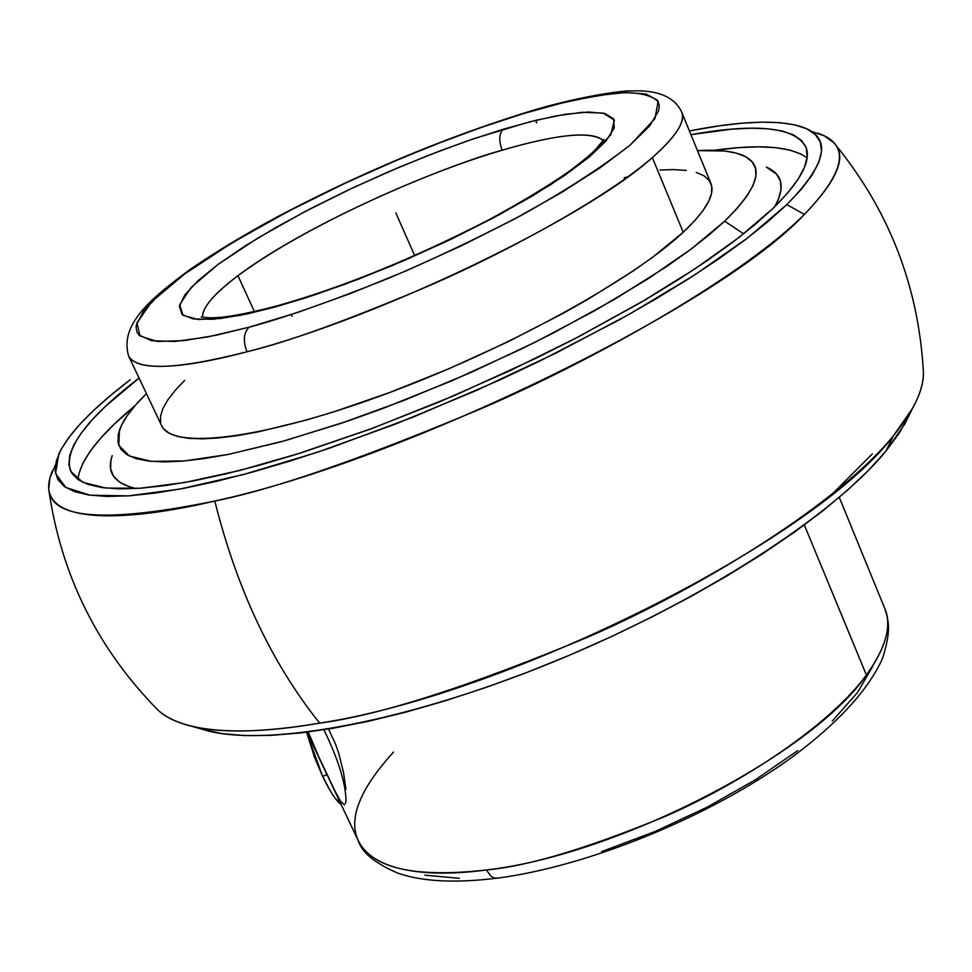 <?xml version="1.0" encoding="UTF-8"?>
<svg xmlns="http://www.w3.org/2000/svg" width="972" height="972" viewBox="0 0 972 972"><rect width="100%" height="100%" fill="white"/><g stroke="black" fill="none" stroke-linecap="round" stroke-linejoin="round"><path stroke-width="1.46" d="M393.514 752.097C359.713 789.264 348 818.861 358.389 840.914C375.362 874.691 436.744 876.768 486.365 869.964L490.921 876.209L494.043 877.959L497.105 878.166L494.043 877.959L490.921 876.209L486.365 869.964C617.597 855.105 812.58 753.968 866.417 675.03C885.796 648.202 891.944 626.102 884.86 608.715C889.283 622.287 890.862 632.213 882.43 658.652C868.142 690.193 837.888 723.132 791.658 757.467C710.362 816.529 587.89 866.574 496.546 878.238C454.872 883.305 421.933 881.592 397.718 873.099C374.913 863.197 361.791 852.468 358.389 840.914C372.252 868.373 414.91 878.056 486.365 869.964C527.857 866.307 587.708 848.362 665.905 816.103C742.742 782.424 829.517 725.367 866.417 675.03L804.33 524.965L866.417 675.03C885.99 647.413 892.138 625.312 884.86 608.715L839.298 497.348M503.204 129.24C499.025 133.711 498.672 140.697 502.135 150.223C455.54 162.591 320.602 215.177 237.946 275.684C213.573 294.273 201.787 308.1 202.577 317.164C202.37 307.395 214.156 293.568 237.946 275.684L254.421 311.562L237.946 275.684C295.209 232.32 414.607 175.847 502.135 150.223C498.672 140.697 499.025 133.711 503.204 129.24L536.52 120.139L565.303 114.295L588.425 112.011L604.839 113.493L613.66 118.839L614.231 128.025L606.139 140.843L589.397 156.905L564.368 175.628L531.915 196.271L493.326 217.922L450.291 239.598L404.789 260.265L358.984 278.952L315.025 294.771L274.93 307.043L247.41 313.859L220.838 318.476L198.094 319.484L183.003 315.293L179.711 304.637L191.338 287.226L218.348 264.202L257.932 238.006L304.892 211.617L353.565 187.499L399.541 167.087L440.243 150.794L474.761 138.376L529.606 121.865L556.713 115.79L582.41 112.29L603.199 113.092L614.34 120.103L610.817 134.707L589.397 156.905L550.772 184.631L500.058 214.314L444.739 242.235L391.534 265.891L344.708 284.322L305.888 297.772L274.93 307.043L240.436 315.293L212.917 319.278L193.282 318.962L182.068 314.527L179.358 306.326L184.899 294.82L198.154 280.58L218.348 264.202L244.58 246.305L275.805 227.521L310.906 208.482L348.729 189.771L388.083 171.959L427.765 155.605L466.548 141.207L503.204 129.24M278.041 305.609L274.93 307.043L278.041 305.609M536.763 122.861L535.572 120.37L536.763 122.861M696.292 172.469L703.935 175.762L709.098 180.306L711.686 186.089L711.577 193.1L708.697 201.277L703.023 210.572L694.518 220.923L683.219 232.247L652.334 157.585C586.298 217.874 377.355 318.658 247.022 351.767C242.891 341.05 243.559 332.874 249.026 327.224C282.937 318.294 330.128 301.697 390.598 277.457C433.342 259.22 477.361 238.274 522.657 214.63C566.336 190.123 602.13 166.965 630.038 145.156L654.946 118.669L658.129 101.501C650.718 94.819 637.438 91.951 618.301 92.935C586.869 96.836 555.158 103.761 523.155 113.7L489.329 124.61L448.408 139.397L400.209 158.703L345.825 182.858L288.149 211.386L232.284 242.684L184.765 273.91L151.814 301.587L136.979 322.789L139.956 335.996L157.306 341.464L184.158 340.613L215.893 335.291L249.026 327.224C243.559 332.874 242.891 341.05 247.022 351.767C197.523 365.071 138.449 374.645 128.547 355.849L161.644 425.7C171.813 449.757 260.873 439.721 381.838 395.434C502.621 351.354 631.715 280.689 683.219 232.247C706.122 210.62 715.343 194.351 710.897 183.453L681.627 111.901C685.612 121.67 675.844 136.894 652.334 157.585L683.219 232.247L652.516 257.337L633.343 270.86L588.279 299.097L562.861 313.47L507.736 341.889L449.149 368.643L389.991 392.409L333.238 412.031L306.617 419.989L258.418 431.835L237.35 435.626L218.579 437.971L202.285 438.858L188.568 438.336L177.512 436.44L169.189 433.208L163.588 428.725L161.619 425.627M55.477 464.701L49.864 477.908L48.722 489.135C53.472 526.702 140.126 518.744 214.812 501.042C236.901 589.36 271.844 663.378 319.654 723.132C257.143 734.042 186.551 736.667 157.646 709.803C97.552 648.446 61.309 575.388 48.928 490.666M344.367 804.804L340.54 801.22L334.757 790.552L318.415 756.07L308.282 732.001M322.643 776.385L326.993 774.648L322.643 776.385L330.978 792.034L334.866 797.878L341.063 804.366C336.154 800.989 330.018 791.67 322.643 776.385L306.557 732.22L314.649 757.577L322.643 776.385M831.279 494.967L872.37 453.875M774.66 206.793C785.461 187.365 782.703 174.158 766.373 167.148L776.543 174.134L780.431 181.096L781.063 189.576L778.317 199.527L774.66 206.793M724.626 221.203L743.653 233.827L724.626 221.203L691.663 248.674L647.984 278.855L595.083 310.505L535.122 342.229L470.727 372.555L404.887 400.063L340.662 423.488L280.932 441.835L228.25 454.422L184.607 460.935L151.401 461.372L129.41 456.038L118.839 445.443L119.398 430.268C123.165 419.734 132.18 407.523 146.456 393.636L136.287 404.255L127.49 415.263L121.427 425.384L118.232 434.508L118.025 442.503L120.905 449.258L126.943 454.677L136.177 458.65L148.607 461.08L164.183 461.919L182.845 461.093L204.448 458.553L228.809 454.313L284.857 440.741L348.596 420.779L382.409 408.653L451.834 380.805L520.603 349.373L553.627 332.825L614.863 299.145L667.278 266.109L689.427 250.351L708.6 235.321L724.626 221.203L737.396 208.13L746.861 196.21L753.008 185.555L755.888 176.236L755.548 168.314L752.109 161.814L745.682 156.759L736.448 153.151L724.541 150.988L697.459 150.611C717.348 149.433 732.451 151.012 742.766 155.338C765.365 165.179 759.314 187.134 724.626 221.203M834.875 144.014C889.101 210.292 918.601 286.315 923.4 372.069L923.291 369.943C924.141 380.963 920.569 393.769 912.562 408.349L893.304 435.954L885.99 451.02L904.713 424.108L909.282 414.947L899.319 433.038L885.99 451.02L893.304 435.954C839.407 502.014 706.425 585.193 588.898 636.709C469.549 686.414 379.797 715.222 319.654 723.132C271.844 663.378 236.901 589.36 214.812 501.042C405.166 460.096 719.754 305.451 804.427 214.399C846.138 170.999 850.536 143.905 817.634 133.128M78.768 474.081L82.912 463.134L90.311 451.069L100.809 438.044L114.198 424.217L134.95 405.774C99.108 435.444 80.105 460.011 77.942 479.512M773.153 208.263L739.23 237.29L694.421 269.232L639.965 302.972L577.696 337.248L509.936 370.684L439.38 401.898L368.91 429.624L301.369 452.782L239.355 470.557L185.069 482.44L140.199 488.248L105.875 488.078L82.669 482.258L70.677 471.298C63.374 449.696 86.168 418.616 139.081 378.059L105.608 406.247L92.097 419.916L81.49 432.759L73.957 444.629L69.705 455.382L68.878 464.871L71.6 472.975L78.003 479.548L88.136 484.457L102.024 487.604L119.653 488.88L140.94 488.199L165.762 485.514L193.902 480.8L225.127 474.057L259.087 465.309L295.427 454.641L373.394 427.959L455.018 395.276L535.912 358.291L574.695 338.815L646.392 299.206L678.407 279.62L707.349 260.508L732.937 242.101L754.928 224.629L773.153 208.263L787.502 193.173L797.939 179.48L804.488 167.305L807.21 156.723L806.189 147.78L801.596 140.515L793.602 134.95L782.387 131.05L768.172 128.814L751.198 128.207L731.673 129.167L690.934 134.658C756.568 122.946 794.889 127.065 805.909 147.027C811.535 160.793 800.612 181.205 773.153 208.263M786.81 204.618L804.427 214.399L786.81 204.618L801.584 188.969L812.264 174.79L818.898 162.19L821.534 151.268L820.307 142.058L815.362 134.598L806.894 128.899L795.108 124.938L780.224 122.691L762.51 122.132L742.183 123.189L719.499 125.813L689.415 130.941C740.142 120.929 777.393 119.495 801.183 126.627C832.518 136.894 827.731 162.895 786.81 204.618L747.602 237.97L694.701 274.918L629.941 313.883L556.081 353.03L476.547 390.416L395.3 424.157L316.362 452.612L243.535 474.506L180.039 489.038L128.328 495.89L89.983 495.185L65.719 487.446L55.526 473.413L58.806 454.046C68.83 433.062 92.68 408.276 130.357 379.688L110.917 395.142L94.029 410.05L79.911 424.242L68.769 437.594L60.811 449.951L56.242 461.178L55.21 471.104L57.858 479.585L64.334 486.498L74.686 491.686L88.95 495.04L107.127 496.449L129.142 495.829L154.84 493.12L184.036 488.284L216.464 481.322L251.784 472.271L289.607 461.202L329.459 448.214L413.185 417.11L498.49 380.55L540.262 360.831L619.213 319.885L655.335 299.23L688.626 278.818L718.697 258.916L745.232 239.78L767.989 221.616L786.81 204.618M52.512 470.582C33.06 516.958 87.164 527.116 214.812 501.042C274.578 489.195 365.411 457.533 487.312 406.065C607.597 353.261 745.828 273.144 804.427 214.399C837.536 180.063 847.365 156.213 833.891 142.835L824.426 135.898L811.292 131.354M807.076 157.926C791.22 146.371 760.262 143.832 714.177 150.296L739.145 147.598L758.695 146.833L775.729 147.659L790.005 150.101L801.293 154.22M923.4 372.069C924.08 389.055 914.044 410.354 893.304 435.954C815.982 539.047 510.822 693.972 319.654 723.132C264.36 732.402 221.725 733.447 191.739 726.266C175.568 722.342 163.709 716.352 156.152 708.296M624.146 177.755L627.851 176.843M135.898 488.527L129.483 486.814L119.86 482.331L113.59 476.341L110.638 468.941L110.942 460.254L112.205 455.674C106.361 472.453 114.271 483.4 135.898 488.527M191.739 726.266L208.676 731.102C271.893 746.751 409.892 720.981 555.68 660.984C701.432 601.036 833.636 515.245 885.99 451.02L868.664 470.169L847.426 490.289L822.446 511.151L793.93 532.498L762.169 554.076L727.542 575.594L690.436 596.759L651.362 617.281L610.817 636.879L569.349 655.262L527.541 672.199L485.964 687.459L445.176 700.824L405.725 712.172L368.109 721.358L332.788 728.307L300.166 732.985L270.581 735.391L244.312 735.561L221.567 733.544L198.823 728.295M160.72 423.063L160.501 416.32L162.895 408.568L167.804 399.929L175.106 390.489L184.68 380.356M659.939 170.003L674.131 169.602L686.305 170.428M525.002 112.788C576.335 96.629 624.68 90.104 630.925 90.967C641.532 90.603 671.057 89.582 681.627 111.901C685.94 121.123 676.172 136.347 652.334 157.585C607.67 196.502 512.779 249.014 431.726 284.65C349.604 319.594 288.028 341.974 247.022 351.767C176.126 369.785 136.639 371.134 128.547 355.849C119.678 324.733 149.481 299.315 191.047 268.77C215.881 251.809 244.713 234.446 277.555 216.707C359.956 173.295 442.284 138.692 524.564 112.922M249.026 327.224L297.541 312.486L350.965 293.325L406.746 270.605L462.174 245.43L514.492 219.016L561.208 192.699L600.246 167.706L630.038 145.156L649.624 125.959L658.627 110.784L659.271 105.62L658.02 101.307L657.193 100.055L645.894 93.968L625.64 92.51L597.561 95.535L562.958 102.716L523.155 113.7L479.585 127.988L433.621 145.107L386.674 164.475L340.103 185.543L295.294 207.668L253.583 230.23L216.306 252.55L184.765 273.91L160.21 293.568L143.759 310.809L136.42 324.855L136.116 327.394L136.87 331.889L138.935 335.036L151.717 340.735L174.753 341.476L207.546 336.98L249.026 327.224M345.388 803.686L346.032 800.624C345.631 782.97 338.244 759.351 323.895 729.765M328.572 729.012L335.607 744.309L338.876 753.774L343.59 772.776L345.874 789.288M603.15 140.49C589.202 127.769 537.941 139.616 502.135 150.223C557.369 134.063 591.037 130.819 603.15 140.49M291.138 314.6L291.965 316.265M601.619 851.618L654.958 831.546L707.069 807.197L755.438 779.751L797.781 750.578M832.226 721.078L857.45 692.611L872.686 666.415M424.825 875.152L459.331 878.311M414.655 255.563L395.823 212.88M201.253 317.018L207.777 317.686C220.923 318.488 244.045 314.539 277.166 305.84M912.562 408.349L904.713 424.108M603.94 139.409L595.52 149.591C590.478 154.657 581.657 161.947 569.057 171.449C546.896 186.733 519.911 202.978 488.09 220.219C412.663 258.856 342.581 287.335 277.87 305.645M306.873 732.183L358.389 840.914"/></g></svg>
